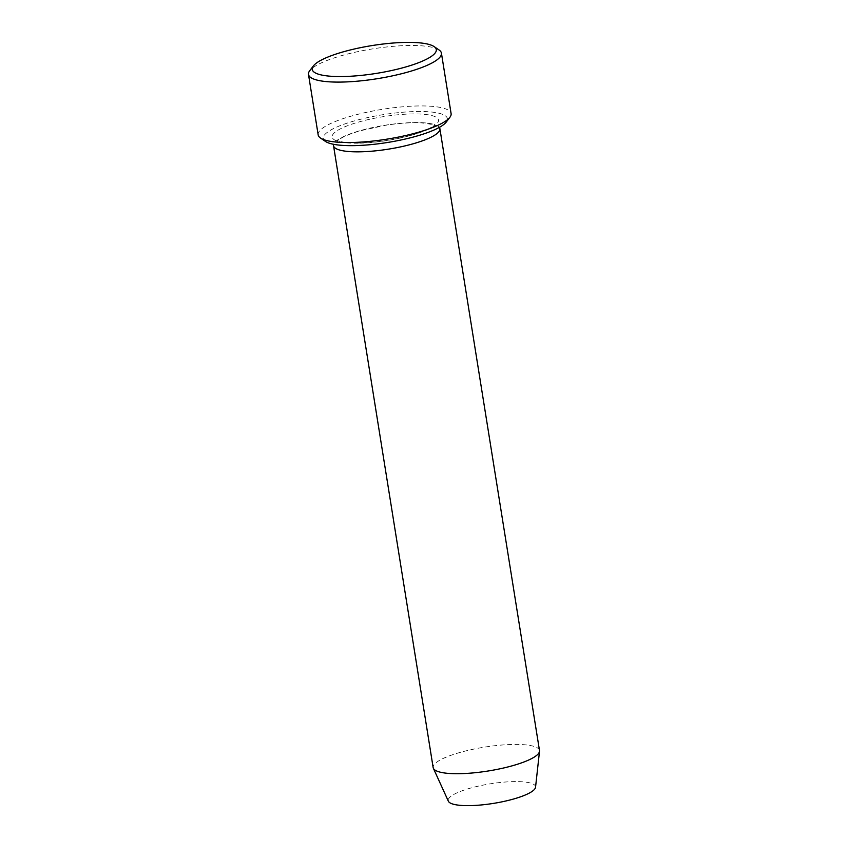 <?xml version="1.0" encoding="UTF-8"?>
<svg xmlns="http://www.w3.org/2000/svg" width="848" height="848" viewBox="0 0 848 848"><rect width="100%" height="100%" fill="white"/><g stroke="black" fill="none" stroke-linecap="round" stroke-linejoin="round"><path stroke-width="0.64" stroke-dasharray="4.24 3.18" d="M325.473 141.436A62.826 14.077 170.9 0 1 346.779 123.257A62.826 14.077 170.9 0 1 415.011 111.544A62.826 14.077 170.9 0 1 446.218 122.091M535.544 787.23A44.234 9.911 -9.1 0 0 490.282 783.828A44.234 9.911 -9.1 0 0 448.359 801.201M539.498 750.544A53.848 12.073 -9.1 0 0 484.409 747.152A53.848 12.073 -9.1 0 0 433.148 767.578M439.328 127.391A53.848 12.073 -9.1 0 0 384.801 125.281A53.848 12.073 -9.1 0 0 333.667 144.319M318.17 134.896A67.321 15.084 170.9 0 1 349.641 116.579A67.321 15.084 170.9 0 1 416.442 106A67.321 15.084 170.9 0 1 451.104 113.6M439.094 50A67.321 15.084 -9.1 0 0 372.569 48.887A67.321 15.084 -9.1 0 0 309.721 70.723M359.891 143.164A53.848 12.073 -9.1 0 0 438.522 120.183A53.848 12.073 -9.1 0 0 357.58 122.356A53.848 12.073 -9.1 0 0 359.891 143.164M360.464 142.994C345.73 142.771 337.907 141.786 337.006 140.015L337.228 141.415L338.585 139.994C342.168 137.058 349.503 133.952 360.601 130.677L385.861 125.228C399.641 123.14 411.577 122.356 421.657 122.896C432.141 124.317 436.593 125.26 435.035 125.748L434.812 124.349L433.508 125.737C430.01 128.631 422.792 131.705 411.842 134.98C394.861 139.687 377.731 142.358 360.464 142.994"/><path stroke-width="1.27" d="M441.426 53.138L451.104 113.6A67.321 15.084 170.9 0 1 449.875 117.31L446.218 122.091A62.826 14.077 170.9 0 1 387.557 142.475A62.826 14.077 170.9 0 1 325.473 141.436L320.502 138.033A67.321 15.084 170.9 0 1 318.17 134.896L308.492 74.433A67.321 15.084 -9.1 0 0 343.154 82.033A67.321 15.084 -9.1 0 0 409.955 71.455A67.321 15.084 -9.1 0 0 441.426 53.138A67.321 15.084 -9.1 0 0 439.094 50L434.123 46.598A62.826 14.077 -9.1 0 0 372.039 45.569A62.826 14.077 -9.1 0 0 313.378 65.943A62.826 14.077 -9.1 0 0 344.585 76.5A62.826 14.077 -9.1 0 0 412.817 64.777A62.826 14.077 -9.1 0 0 434.123 46.598M333.667 144.319A53.848 12.073 -9.1 0 0 333.54 145.718L433.148 767.578A53.848 12.073 -9.1 0 0 433.37 768.299L448.359 801.201A44.234 9.911 -9.1 0 0 470.958 805.6A44.234 9.911 -9.1 0 0 535.544 787.23L539.508 751.296A53.848 12.073 -9.1 0 0 539.498 750.544L439.889 128.684A53.848 12.073 -9.1 0 0 439.328 127.391M433.37 768.299A53.848 12.073 -9.1 0 0 460.877 773.662A53.848 12.073 -9.1 0 0 539.508 751.296M333.54 145.718A53.848 12.073 -9.1 0 0 361.269 151.792A53.848 12.073 -9.1 0 0 414.714 143.333A53.848 12.073 -9.1 0 0 439.889 128.684M449.875 117.31A67.321 15.084 170.9 0 1 352.842 142.485A67.321 15.084 170.9 0 1 320.502 138.033M313.378 65.943L309.721 70.723A67.321 15.084 -9.1 0 0 308.492 74.433"/></g></svg>
